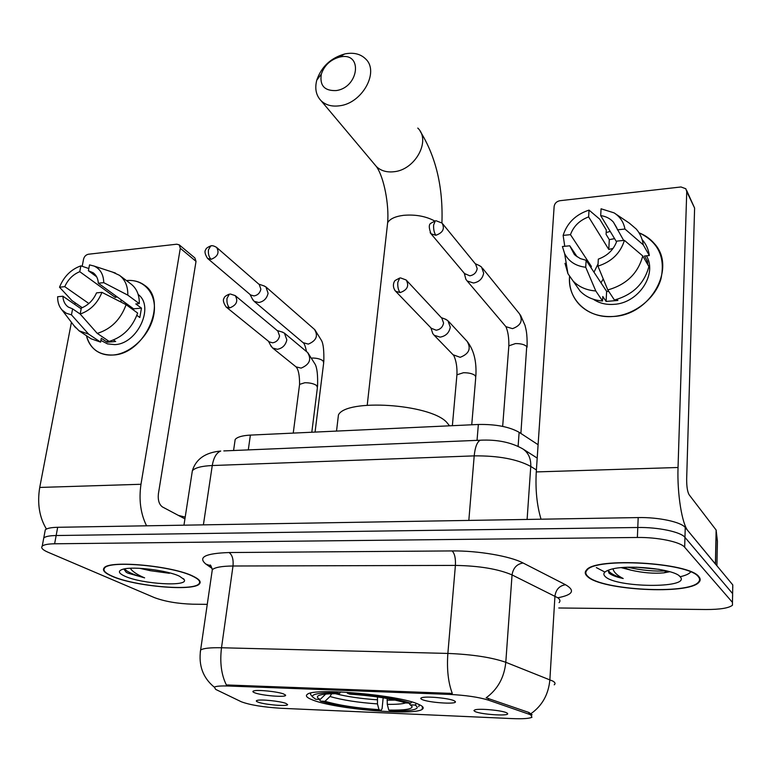 <?xml version="1.0" encoding="UTF-8"?>
<svg xmlns="http://www.w3.org/2000/svg" width="772" height="772" viewBox="0 0 772 772"><rect width="100%" height="100%" fill="white"/><g stroke="black" fill="none" stroke-linecap="round" stroke-linejoin="round"><path stroke-width="1.16" d="M418.694 704.363C400.108 695.128 314.243 687.447 307.401 694.289C305.114 695.852 306.851 697.743 312.612 699.963C334.73 709.034 413.811 715.914 422.188 709.352C424.291 708.001 423.124 706.332 418.694 704.363M254.905 692.86C252.676 692.03 252.28 691.384 253.718 690.921C257.51 689.531 277.901 691.625 283.758 694.009L285.63 695.36C285.698 697.56 261.949 695.62 254.905 692.86M422.091 699.519C420.431 698.766 420.344 698.149 421.83 697.676C426.366 696.016 449.42 698.235 454.283 700.802L455.461 701.941C455.441 704.527 428.142 702.53 422.091 699.519M258.224 702.182C256.14 701.43 255.744 700.851 257.047 700.426C260.521 699.142 280.207 701.15 285.833 703.369L287.618 704.604C287.715 706.621 264.941 704.739 258.224 702.182M474.983 711.494L473.911 710.587L474.886 709.873C479.267 708.242 502.418 710.414 506.76 712.855L507.706 713.82C507.706 716.31 480.396 714.341 474.983 711.494M528.81 714.139L530.943 715.017L531.956 717.256C529.312 718.568 522.663 719.012 512 718.587L280.873 708.271C263.107 707.142 249.925 704.971 241.308 701.767L215.697 689.406L214.326 687.128C216.112 686.134 220.879 685.768 228.637 686.028L449.265 694.395C465.661 695.225 478.688 697.135 488.329 700.107L528.81 714.139L528.917 712.479L532.12 714.814M234.746 442.424L235.17 439.5C237.216 437.02 242.283 435.553 250.379 435.099L478.36 424.475C495.692 424.156 509.279 426.762 519.131 432.301L538.103 444.711M698.863 576.665C689.261 562.383 594.884 557.066 586.488 570.035C584.549 572.12 584.886 574.291 587.521 576.568C601.108 590.271 688.74 595.019 698.969 582.252C700.629 580.505 700.59 578.643 698.863 576.665M193.183 576.259C173.082 565.895 109.334 559.903 104.181 567.845C102.087 570.247 104.664 573.027 111.892 576.192C134.077 586.315 193.511 591.622 199.398 583.922C201.395 581.779 199.321 579.222 193.183 576.259M732.773 587.849L732.773 584.906L685.246 527.527C681.184 521.978 658.391 517.105 638.193 517.578L57.678 527.295L56.153 535.527C49.504 535.652 45.374 536.472 43.753 537.997L43.396 539.908L43.753 537.997C45.374 536.472 49.504 535.652 56.153 535.527L637.788 527.498L56.153 535.527L54.619 543.787C47.961 543.893 43.821 544.694 42.219 546.171C40.733 547.879 42.653 549.896 47.989 552.221L154.468 597.634C164.899 601.504 177.618 603.694 192.643 604.196L207.263 604.351M685.246 527.527L684.957 537.36C680.875 531.927 658.024 527.093 637.788 527.498C658.024 527.093 680.875 531.927 684.957 537.36L732.618 593.629L684.957 537.36L684.668 547.251C680.576 541.915 657.667 537.129 637.373 537.476L54.619 543.787M732.618 596.515L732.618 593.629L732.618 596.515M200.266 652.166L200.614 650.024C203.229 648.287 210.187 647.534 221.506 647.756C219.721 662.434 221.342 674.824 226.36 684.938L452.295 693.43C448.204 682.583 446.727 669.247 447.866 653.43C472.329 654.424 491.639 657.377 505.795 662.289C504.27 677.488 497.718 689.328 486.138 697.811L528.917 712.479M558.783 607.989L706.052 609.513C720.093 609.533 728.903 608.095 732.474 605.209L732.464 602.392L684.668 547.251M57.678 527.295C51.039 527.44 46.909 528.299 45.287 529.853L44.921 531.812M588.071 576.568C601.504 590.126 688.267 594.826 698.38 582.204C700.021 580.467 699.992 578.624 698.274 576.665C688.749 562.527 595.376 557.278 587.058 570.112C585.137 572.168 585.475 574.32 588.071 576.568M621.306 567.661L630.946 570.161L623.322 567.497M608.075 570.286L608.954 573.065C611.376 575.15 616.124 576.973 623.207 578.517C617.349 575.545 613.972 572.409 613.074 569.109M680.103 576.645C674.41 568.867 626.468 564.043 610.121 569.582C603.993 571.512 602.372 573.847 605.267 576.587C615.844 587.704 689.502 588.64 680.586 577.244L680.103 576.645M630.946 570.161C642.922 572.872 653.913 573.76 663.93 572.843L669.807 571.724M623.207 578.517C614.83 575.922 609.832 573.162 608.23 570.228M659.182 569.34L636.167 567.208M666.593 570.865C654.608 571.589 641.667 570.383 627.8 567.256M639.023 232.797C658.362 241.935 665.647 257.414 660.88 279.213C655.052 298.832 634.391 314.928 613.286 316.472C587.868 318.865 567.352 299.449 569.562 276.54C568.906 287.522 572.216 296.902 579.482 304.689C588.168 313.326 599.439 317.253 613.286 316.472C650.69 315.169 677.121 267.488 654.222 243.46C650.149 238.731 645.083 235.17 639.023 232.797M715.519 564.187L688.084 530.953C682.043 524.391 677.063 493.549 678.038 467.494L686.742 191.562L685.835 188.754L680.981 186.969L559.98 200.701C556.631 201.386 554.682 203.287 554.142 206.413L536.27 471.924L678.038 467.494M541.037 519.199C536.887 505.361 535.295 489.602 536.27 471.924M606.165 232.575L610.218 231.397L606.165 232.575M686.636 190.433L694.607 208.083L686.665 479.065C686.626 486.572 687.447 491.793 689.116 494.736L716.126 530.046L717.429 541.307M616.548 241.906L600.693 215.6C605.895 216.334 610.121 218.486 613.364 222.056L623.66 240.43M642.758 255.957L624.413 240.353L616.818 241.115C613.682 249.752 607.516 255.764 598.319 259.122L597.943 266.128L607.796 289.934L614.416 300.009C632.76 294.894 644.253 283.739 648.885 266.543L642.758 255.957C638.039 273.365 626.381 284.694 607.796 289.934M591.005 267.672L591.371 266.417L570.46 234.649L563.126 235.402C567.102 222.944 575.729 214.51 589.026 210.109L599.719 219.171L606.3 230.027L606.078 234.35L609.301 239.638L614.589 238.654M646.425 255.802C657.667 274.33 638.338 303.29 613.885 304.351C606.039 304.901 599.168 303.193 593.292 299.237M617.117 299.314L617.87 300.462L606.097 301.427L602.787 296.496L602.546 300.983C593.388 300.298 585.9 296.988 580.1 291.073L574.937 283.671M608.876 291.584L606.618 291.343L586.122 260.28L585.716 267.257L595.781 290.957L602.546 300.983M595.781 290.957C586.508 290.291 578.942 286.972 573.075 281.008L567.941 273.684L564.979 263.291L566.619 265.655M624.413 240.353C620.437 253.177 611.617 261.766 597.943 266.128M585.716 267.257C575.854 266.099 568.829 261.573 564.641 253.679L562.412 246.519L569.765 245.795L577.118 256.777M563.126 235.402L564.757 246.287M586.122 260.28L580.399 258.63L575.584 255.59L574.243 254.306L569.765 245.795M570.46 234.649C573.577 226.196 579.637 220.281 588.631 216.903L608.79 249.452L613.074 248.41M589.026 210.109L588.631 216.903M647.785 264.651L647.486 261.225L644.475 255.995L649.329 255.532L643.24 244.811L624.953 229.043L617.378 229.824M642.439 239.928C646.232 244.377 648.528 249.578 649.329 255.532M615.496 213.825L629.344 223.137L636.282 229.062C640.113 233.549 642.429 238.799 643.24 244.811M600.693 215.6L601.07 208.787L614.097 212.879C620.032 216.7 623.651 222.085 624.953 229.043M593.996 272.198L598.059 263.86M601.002 282.822L603.221 278.904M609.301 239.638L608.79 249.452M647.486 261.225L645.894 261.37M606.618 291.343L606.097 301.427M591.371 266.417L590.242 266.523M112.297 576.192C134.251 586.218 193.087 591.468 198.915 583.844C200.894 581.721 198.838 579.193 192.759 576.259C172.841 566.001 109.788 560.076 104.674 567.931C102.608 570.315 105.146 573.065 112.297 576.192M139.626 568.308L150.366 570.701L143.138 568.53M123.79 569.022L126.212 572.206L127.978 573.181L144.634 577.861C138.564 575.314 134.164 572.631 131.423 569.804L130.275 568.26M179.538 576.25C167.785 570.383 133.218 566.069 123.018 569.205C117.662 570.846 118.29 573.171 124.9 576.202C141.913 584.163 189.381 586.932 184.151 579.55L179.538 576.25M150.366 570.701L169.396 573.297M185.203 517.124L178.38 515.397M144.634 577.861C134.212 575.053 127.476 572.062 124.446 568.887M127.09 572.776L125.894 571.975M340.5 56.896L339.381 57.118C330.339 59.753 324.317 65.417 321.326 74.112C319.531 85.518 324.462 90.999 336.1 90.575C358.826 87.738 363.187 52.158 340.5 56.896M339.603 105.783C331.941 106.816 325.784 105.146 321.133 100.785C316.066 95.487 314.619 88.616 316.771 80.172C321.384 66.778 330.657 58.045 344.601 53.992L346.319 53.654C354.367 52.428 360.823 54.194 365.658 58.962C379.66 71.767 362.222 103.313 339.603 105.783M449.555 425.816L446.496 422.081C429.435 403.852 346.252 398.516 338.445 414.911L337.711 421.078M383.173 697.811L382.082 708.667L380.992 710.472C356.056 708.754 335.897 705.627 320.505 701.111L319.232 699.403M310.72 693.082L310.489 694.337L311.29 695.35M336.853 691.789L337.132 692.802C320.119 692.629 311.878 693.951 312.419 696.788L315.671 699.258L320.177 699.442L325.688 694.115M347.13 692.262L347.381 693.208C374.43 695.051 395.525 698.37 410.656 703.176L411.891 701.98M320.505 701.111L324.993 701.294C338.763 705.309 356.76 708.098 378.975 709.661L380.992 710.472M337.132 692.802L339.41 693.719C331.584 693.603 325.716 693.912 321.799 694.646C316.559 695.746 316.018 697.348 320.177 699.442M410.656 703.176L405.869 702.974C392.282 698.737 373.542 695.784 349.629 694.124L347.381 693.208M378.975 709.661L377.469 703.91L377.498 696.942M331.651 693.758L330.001 696.498L324.993 701.294M340.587 691.924L339.41 693.719M418.694 706.679L419.476 704.72M416.61 703.524L415.008 705.058C418.627 707.2 417.787 708.821 412.489 709.902C407.664 710.809 400.427 711.147 390.767 710.906L388.77 710.086C404.528 710.365 412.306 709.178 412.084 706.515L410.25 704.855L415.008 705.058M387.177 698.506L387.274 704.325L388.77 710.086M410.25 704.855L408.861 703.099M464.966 275.884L465.844 279.232L467.166 280.979L473.516 283.015C479.238 281.954 482.625 278.644 483.658 273.085L481.554 267.044L479.258 265.529M464.512 273.539L469.81 275.816C473.969 275.035 476.42 272.632 477.183 268.598L475.648 264.207L442.79 223.957M252.164 298.571L254.065 301.263L258.716 302.537C263.735 301.572 266.861 298.484 268.087 293.283L265.906 286.894L263.628 285.765M211.074 259.334C217.743 256.642 219.595 252.676 216.642 247.436C213.989 245.863 212.02 245.351 210.727 245.911L208.469 249.8C208.064 253.892 208.932 257.076 211.074 259.334L207.581 258.417L250.688 295.01L254.075 295.927C257.713 295.222 259.981 292.984 260.868 289.21L259.296 284.569L216.874 247.638M431.731 330.406L432.735 333.514L434.163 335.26L440.108 337.132C445.801 336.138 449.198 332.828 450.279 327.174L447.905 320.641L445.029 319.029M431.307 328.283L436.18 330.213C440.32 329.499 442.781 327.087 443.572 322.986L441.854 318.228L406.776 280.641M270.499 345.094L272.593 347.998L277.264 349.301C282.417 348.384 285.601 345.238 286.837 339.863L284.424 333.118L281.722 331.883M226.128 306.986C223.34 302.778 222.693 299.797 224.179 298.021C224.227 296.853 225.964 295.56 229.4 294.122L227.026 298.301C226.63 302.527 227.499 305.741 229.641 307.932L226.128 306.986L269.225 341.871L272.622 342.816C276.357 342.141 278.673 339.863 279.57 335.965L277.823 331.053L235.209 295.599L230.345 294.016M126.454 280.583C144.354 278.644 157.44 294.296 153.86 314.455C150.55 334.585 131.115 353.808 112.944 355.023C98.99 355.371 90.16 348.934 86.445 335.714C88.047 342.343 91.405 347.429 96.519 350.99C101.2 354.107 106.671 355.458 112.944 355.023C145.001 354.29 168.73 300.578 144.345 285.138C139.298 281.471 133.334 279.956 126.454 280.583M146.564 525.809C140.591 513.689 138.728 499.841 140.977 484.276L180.301 248.275L179.2 244.83L176.759 244.203L88.452 254.229C85.953 254.77 84.322 256.4 83.569 259.112L82.189 266.292M46.426 529.061C39.343 517.25 37.114 503.373 39.729 487.441L71.429 322.31M74.855 304.467L75.174 302.817M179.2 244.83L194.901 257.973L196.02 261.38L158.405 493.742C157.758 500.102 159.109 504.502 162.448 506.943L184.933 518.88M96.654 276.791L88.404 270.75L93.209 272.786C96.326 275.141 98.034 278.615 98.334 283.208L133.566 308.829L133.604 310.141M126.097 304.689C120.635 319.569 111.023 329.133 97.253 333.398L109.141 341.417C122.787 337.239 132.292 327.791 137.648 313.075L126.097 304.689L101.933 292.347L96.519 292.877C93.248 300.24 88.172 305.297 81.311 308.057L80.172 314.04L72.607 308.877L71.458 314.851L88.635 334.131L100.592 342.121L101.296 338.271L107.163 342.208L115.675 341.513L113.474 340.018M138.178 294.499C154.844 306.416 137.512 344.003 114.806 344.611L107.462 343.887L100.91 340.413M100.592 342.121L91.057 338.773L79.034 330.783L73.861 325.485M88.635 334.131L79.034 330.783M88.867 303.512L64.761 286.663L59.512 287.203L71.95 300.588L82.237 307.69M97.253 333.398L80.172 314.04C90.295 310.498 97.552 303.271 101.933 292.347M71.458 314.851L66.189 313.22L61.963 309.929C59 306.494 57.553 302.103 57.63 296.747L62.899 296.226L81.166 308.81M59.512 287.203C63.854 276.55 70.976 269.428 80.877 265.848L79.757 271.686L115.289 297.442L117.132 296.882M88.819 268.55L80.877 265.848M72.607 308.877L68.225 307.024C64.916 304.612 63.13 301.012 62.899 296.226M64.761 286.663C68.013 279.445 73.012 274.446 79.757 271.686M136.866 315.362L139.828 317.504L141.459 308.105L135.804 303.946L139.307 303.618L127.805 295.136L103.737 282.658L98.334 283.208M112.558 272.111L119.428 275.295L130.922 283.942C136.654 288.371 139.442 294.923 139.307 303.618M119.428 275.295C125.189 279.753 127.978 286.364 127.805 295.136M88.404 270.75L89.513 264.892L94.001 266.031C100.312 268.907 103.554 274.446 103.737 282.658M119.699 301.418L122.237 300.588M115.597 295.763L115.289 297.442M141.459 308.105L133.566 308.829M107.501 340.317L107.163 342.208M449.265 694.395L449.372 693.208M488.329 700.107L488.464 698.361M228.637 686.028L228.792 684.928M518.108 446.341L519.131 432.301M477.038 440.358L478.36 424.475M248.294 449.893L250.379 435.099M559.102 602.623C560.53 601.166 560.134 599.574 557.924 597.846L512.048 574.918L505.795 662.289L552.935 681.126C555.213 682.516 555.637 683.741 554.209 684.812M531.02 713.637C542.272 705.627 548.564 694.308 549.876 679.678L554.952 596.061C555.946 589.432 559.478 585.659 565.548 584.742C575.468 590.541 572.892 594.884 557.818 597.769M212.059 568.395L205.863 564.062C197.651 557.191 205.391 553.35 229.081 552.54C232.275 554.885 233.588 559.382 232.999 566.001L221.506 647.756L447.866 653.43L455.403 565.413L232.999 566.001C221.863 566.108 214.963 567.343 212.31 569.697L211.895 572.563M229.081 552.54L452.122 550.928C477.936 550.6 510.302 556.168 523.088 563L565.548 584.742M732.464 602.392L732.773 584.906M637.373 537.476L638.193 517.578M523.088 563C516.835 564.014 513.158 567.989 512.048 574.918C498.278 569.012 479.393 565.847 455.403 565.413C455.75 558.291 454.66 553.456 452.122 550.928M210.92 565.915L205.863 564.062M536.405 469.955L530.76 466.433L527.112 519.431M482.413 440.108L480.194 440.223C497.023 439.384 511.257 442.288 522.895 448.947C528.444 452.807 531.068 458.636 530.76 466.433C517.192 459.157 498.345 455.644 474.201 455.876L468.826 520.415M223.832 450.916L480.194 440.223C477.067 441.98 475.07 447.191 474.201 455.876L212.261 465.535L203.393 524.854M183.958 525.182L192.363 470.727C195.963 459.012 205.429 452.45 220.734 451.041C216.469 452.71 213.651 457.535 212.261 465.535C201.656 466.018 195.017 467.745 192.363 470.727L191.794 474.375M596.331 567.594L604.91 572.081M680.093 576.742C685.594 575.497 689.126 573.895 690.689 571.956M715.403 563.936L716.126 530.046M694.607 208.083L686.742 191.562M716.252 530.316L715.519 564.081M716.908 565.76L717.429 541.211M374.362 164.137L376.418 166.588C380.895 170.815 386.743 172.532 393.952 171.731C415.259 169.927 431.191 140.523 417.787 128.075M387.168 226.968L387.64 222.751C389.86 218.891 395.158 216.421 403.534 215.33C415.384 214.317 425.777 216.208 434.704 220.985M330.001 696.498C342.16 700.059 357.976 702.53 377.469 703.91M335.357 693.7C347.072 696.653 361.026 698.689 377.209 699.799M387.274 704.325C396.219 704.479 402.366 704.006 405.705 702.916M387.013 700.204L395.225 700.098M430.129 232.652L431.027 233.8C428.692 227.721 428.73 224.169 431.123 223.127L435.331 220.84L433.642 224.941C433.401 229.332 434.134 232.777 435.833 235.277C442.925 232.758 445 228.695 442.057 223.06L436.045 220.744M508.748 347.101L508.844 345.837L515.455 343.579C520.782 343.53 524.545 344.515 526.716 346.522L520.888 433.449M505.023 325.639L505.921 326.681L512.511 328.65C520.917 325.514 523.213 320.525 519.402 313.683L482.539 268.251M465.188 274.34L431.027 233.8L435.833 235.277M207.581 258.417C204.898 254.22 204.31 251.257 205.825 249.549C205.883 248.487 207.514 247.281 210.727 245.911L211.634 245.795M312.235 358.025C316.906 358.073 320.476 358.99 322.966 360.765L323.68 362.85L315.063 432.079M303.087 342.652L308.308 344.109C316.356 340.703 318.402 335.801 314.455 329.383L266.224 287.184M394.849 290.397L395.611 291.237C391.23 285.891 394.656 280.342 395.418 280.323L399.722 278.007L397.812 282.369C397.541 286.827 398.304 290.243 400.108 292.598C407.375 290.002 409.401 285.794 406.168 279.985L400.523 277.91M456.812 376.051L456.928 374.796L463.451 372.731C468.942 372.712 472.898 373.706 475.33 375.703L475.726 377.691L471.74 424.783M453.058 354.744L460.17 357.311C469.058 353.885 471.374 348.568 467.118 341.349C473.883 349.938 476.787 361.634 475.832 376.437M431.866 328.862L395.611 291.237L400.108 292.598M229.641 307.932C236.56 305.191 238.423 301.08 235.209 295.599M299.449 385.373L299.584 384.36L304.872 382.729C309.929 382.729 313.847 383.655 316.636 385.527L317.398 387.66L311.811 432.233M272.593 347.998L296.033 366.864L301.119 368.119C309.678 364.49 311.811 359.26 307.507 352.418L284.704 333.35M39.729 487.441L140.977 484.276M196.02 261.38L180.301 248.275M233.578 450.501L235.17 439.5M507.426 713.26L507.706 713.82M455.162 701.333L455.461 701.941M285.418 694.868L285.63 695.36M422.438 706.563L422.188 709.352M214.182 687.07C202.949 677.806 198.423 665.454 200.614 650.024L212.31 569.697C211.238 566.272 210.505 564.718 210.119 565.027L210.901 565.886M42.219 546.171L45.287 529.853M522.895 448.947L537.196 458.085M679.215 575.854L680.586 577.244M587.087 569.475L587.058 570.112M663.93 572.843L667.326 571.048M613.364 222.056L616.799 227.875M573.075 281.008L580.1 291.073M564.641 253.679L567.941 273.684M183.524 578.739L184.151 579.55M104.78 567.343L104.674 567.931M441.922 222.915C443.196 187.21 435.958 156.677 420.219 131.337M321.326 74.112L316.771 80.172M339.381 57.118L344.601 53.992M367.221 405.194L387.64 222.751C389.185 205.053 384.138 177.396 376.418 166.588L321.133 100.785M312.419 696.788L310.489 694.337M338.445 414.911L336.524 431.085M411.322 705.579L412.084 706.515M467.166 280.979L505.921 326.681C508.005 331.468 508.98 337.856 508.844 345.837L502.668 426.385M464.29 273.269L465.844 279.232M520.434 314.995L525.028 325.369C525.848 329.335 527.344 331.989 527.102 347.139M475.224 263.677L479.75 265.751M254.065 301.263L303.348 342.874C304.332 343.54 305.394 346.445 306.532 351.607M250.032 294.45L252.936 300.057M314.802 329.683L321.509 340.51C323.333 343.685 324.105 350.816 323.806 361.894M258.794 284.135L264.478 286.055M452.373 425.681L456.928 374.796C457.265 367.308 456.223 360.881 453.791 355.506L434.163 335.26M430.921 327.888L432.735 333.514M467.118 341.349L448.735 321.528M441.304 317.639L446.004 319.396M307.816 352.679L315.188 364.345C317.157 368.176 317.939 375.607 317.533 386.656M268.511 341.292L271.339 346.696M293.244 433.102L299.584 384.36C299.594 375.211 298.407 369.383 296.033 366.864M277.245 330.57L282.861 332.221M61.963 309.929L75.588 327.743M94.001 266.031L115.433 273.047"/></g></svg>
